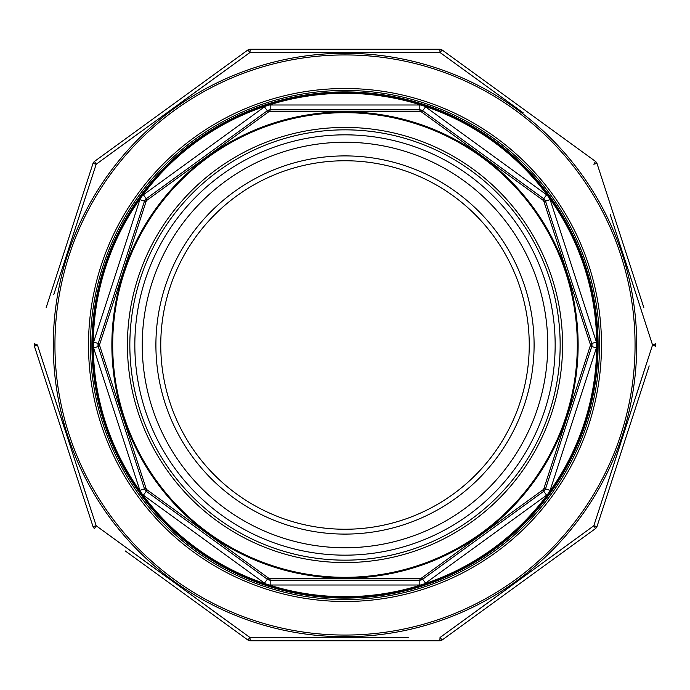 <?xml version="1.0" encoding="UTF-8"?>
<svg xmlns="http://www.w3.org/2000/svg" width="690" height="690" viewBox="0 0 690 690"><rect width="100%" height="100%" fill="white"/><g stroke="black" fill="none" stroke-linecap="round" stroke-linejoin="round"><path stroke-width="1.03" d="M93.305 346.768A251.703 251.703 0 0 0 140.337 491.513A9.695 9.695 0 0 1 139.863 490.34L93.616 347.993A9.695 9.695 0 0 1 93.305 346.768L93.305 343.232A9.695 9.695 0 0 1 93.616 342.007L139.863 199.66A9.695 9.695 0 0 1 140.337 198.487A251.703 251.703 0 0 0 93.305 343.232M142.407 494.376A251.703 251.703 0 0 0 265.538 583.835A9.695 9.695 0 0 1 264.468 583.154L143.391 495.187A9.695 9.695 0 0 1 142.407 494.376L140.337 491.513M268.902 584.922A251.703 251.703 0 0 0 421.098 584.922A9.695 9.695 0 0 1 419.831 585.008L270.17 585.008A9.695 9.695 0 0 1 268.902 584.922L265.538 583.835M424.462 583.835A251.703 251.703 0 0 0 547.593 494.376A9.695 9.695 0 0 1 546.609 495.187L425.532 583.154A9.695 9.695 0 0 1 424.462 583.835L421.098 584.922M549.663 491.513A251.703 251.703 0 0 0 596.695 346.768A9.695 9.695 0 0 1 596.384 347.993L550.137 490.34A9.695 9.695 0 0 1 549.663 491.513L547.593 494.376M596.695 343.232A251.703 251.703 0 0 0 549.663 198.487A9.695 9.695 0 0 1 550.137 199.66L596.384 342.007A9.695 9.695 0 0 1 596.695 343.232L596.695 346.768M547.593 195.624A251.703 251.703 0 0 0 424.462 106.165A9.695 9.695 0 0 1 425.532 106.847L546.609 194.813A9.695 9.695 0 0 1 547.593 195.624L549.663 198.487M421.098 105.078A251.703 251.703 0 0 0 268.902 105.078A9.695 9.695 0 0 1 270.17 104.992L419.831 104.992A9.695 9.695 0 0 1 421.098 105.078L424.462 106.165M265.538 106.165A251.703 251.703 0 0 0 142.407 195.624A9.695 9.695 0 0 1 143.391 194.813L264.468 106.847A9.695 9.695 0 0 1 265.538 106.165L268.902 105.078M264.468 583.154L267.315 579.229A4.847 4.847 0 0 0 270.17 580.161L267.315 579.229L146.237 491.263L144.477 488.839A4.847 4.847 0 0 0 146.237 491.263L146.996 489.788L268.488 578.056L269.911 578.522L420.089 578.522L421.512 578.056L543.004 489.788L543.893 488.572L590.295 345.75L590.295 344.25L543.893 201.428L543.004 200.212L421.512 111.944L420.089 111.478L269.911 111.478L268.488 111.944L146.996 200.212L146.108 201.428L99.705 344.25L99.705 345.75L146.108 488.572L146.996 489.788M420.089 578.522L419.831 580.161A4.847 4.847 0 0 0 422.685 579.229L419.831 580.161L270.17 580.161L269.911 578.522M93.616 342.007L98.23 343.499A4.847 4.847 0 0 0 98.23 346.501L98.23 343.499L144.477 201.161L146.237 198.737A4.847 4.847 0 0 0 144.477 201.161L146.108 201.428M543.004 489.788L543.763 491.263A4.847 4.847 0 0 0 545.523 488.839L543.763 491.263L422.685 579.229L421.512 578.056M140.337 198.487L142.407 195.624M543.893 201.428L545.523 201.161A4.847 4.847 0 0 0 543.763 198.737L545.523 201.161L591.77 343.499L590.295 344.25L590.295 345.75L591.77 346.501A4.847 4.847 0 0 0 591.77 343.499L591.77 346.501L545.523 488.839L550.137 490.34M269.911 111.478L270.17 109.839A4.847 4.847 0 0 0 267.315 110.771L270.17 109.839L419.831 109.839L422.685 110.771A4.847 4.847 0 0 0 419.831 109.839L420.089 111.478M421.512 111.944L422.685 110.771L543.763 198.737L546.609 194.813M146.996 200.212L146.237 198.737L267.315 110.771L268.488 111.944M139.863 490.34L144.477 488.839L98.23 346.501L99.705 345.75M547.748 345A202.748 202.748 0 0 1 243.622 520.588A202.748 202.748 0 0 1 243.622 169.412A202.748 202.748 0 0 1 547.748 345M555.157 345A210.157 210.157 0 0 1 239.922 527.005A210.157 210.157 0 0 1 239.922 162.995A210.157 210.157 0 0 1 555.157 345M597.126 345A252.126 252.126 0 0 1 218.937 563.351A252.126 252.126 0 0 1 218.937 126.65A252.126 252.126 0 0 1 597.126 345A252.126 252.126 0 0 1 218.937 563.351A252.126 252.126 0 0 1 218.937 126.65A252.126 252.126 0 0 1 597.126 345M543.893 488.572L545.523 488.839M543.004 200.212L543.763 198.737M267.315 579.229L268.488 578.056M144.477 488.839L146.108 488.572M98.23 343.499L99.705 344.25M529.247 345A184.247 184.247 0 0 1 345 529.247A184.247 184.247 0 0 1 160.753 345A184.247 184.247 0 0 1 345 160.753A184.247 184.247 0 0 1 529.247 345A184.247 184.247 0 0 0 252.876 185.438A184.247 184.247 0 0 0 252.876 504.562A184.247 184.247 0 0 0 529.247 345A184.247 184.247 0 0 1 345 529.247A184.247 184.247 0 0 1 160.753 345A184.247 184.247 0 0 1 345 160.753A184.247 184.247 0 0 1 529.247 345A184.247 184.247 0 0 0 252.876 185.438A184.247 184.247 0 0 0 252.876 504.562A184.247 184.247 0 0 0 529.247 345M639.785 394.853L639.966 394.301M642.89 385.313L644.037 381.768M649.187 365.924L597.083 526.298A4.847 4.847 0 0 1 595.323 528.721L442.376 639.837L595.323 528.721A4.847 0.543 -126 0 0 593.814 525.771L652.55 345L610.227 214.538M69.138 247.236L96.186 164.229A4.847 0.543 -126 0 1 94.677 161.279L247.624 50.163A4.847 4.847 0 0 1 250.479 49.232L439.521 49.232A4.847 4.847 0 0 1 442.376 50.163L595.323 161.279A4.847 4.847 0 0 1 597.083 163.703L643.813 307.542M472.961 72.381L442.376 50.163A4.847 4.847 0 0 0 439.521 49.232A4.847 4.847 0 0 1 442.376 50.163A4.847 4.847 0 0 0 439.521 49.232A4.847 0.543 -90 0 1 440.039 52.509L249.961 52.509L96.186 164.229L53.742 294.656M510.712 586.241L440.039 637.491A4.847 0.543 -126 0 0 442.376 639.837A4.847 4.847 0 0 1 439.521 640.769L250.479 640.769A4.847 4.847 0 0 1 247.624 639.837L125.27 550.948M94.677 528.721A4.847 4.847 0 0 1 92.917 526.298A4.847 0.543 -18 0 0 96.186 525.771A4.847 0.543 -54 0 0 94.677 528.721A4.847 4.847 0 0 1 92.917 526.298L34.5 346.501A4.847 0.543 -18 0 1 37.45 345L96.186 525.771L249.961 637.491L408.204 637.534M46.187 307.542L92.917 163.703A4.847 0.543 18 0 1 96.186 164.229M179.288 103.759L249.961 52.509A4.847 0.543 -126 0 0 247.624 50.163L217.04 72.381M337.022 637.577L299.141 637.56M278.38 637.534L261.251 637.508M240.819 630.876L207.112 606.441M166.773 577.15L105.242 532.37M92.684 515.042L79.773 475.462M64.351 428.05L37.45 345A4.847 0.543 18 0 1 34.5 343.499A4.847 4.847 0 0 0 34.5 346.501A4.847 4.847 0 0 1 34.5 343.499A4.847 4.847 0 0 0 34.5 346.501A4.847 4.847 0 0 1 34.5 343.499M105.311 157.579L138.966 133.075M261.251 52.492L278.38 52.466M353.004 52.423L390.945 52.449M408.204 52.466L432.285 52.492M449.181 59.124L482.888 83.559M523.227 112.85L440.039 52.509A4.847 0.543 -54 0 1 442.376 50.163M625.649 261.95L652.55 345A4.847 0.543 18 0 1 655.5 346.501A4.847 4.847 0 0 0 655.5 343.499A4.847 4.847 0 0 1 655.5 346.501A4.847 4.847 0 0 0 655.5 343.499A4.847 4.847 0 0 1 655.5 346.501M649.074 355.738L636.258 395.344M620.862 442.764L593.814 525.771A4.847 0.543 18 0 0 597.083 526.298A4.847 4.847 0 0 1 595.323 528.721M584.689 532.421L551.034 556.925M390.945 637.551L388.875 637.56M442.376 639.837A4.847 4.847 0 0 1 439.521 640.769A4.847 0.543 -90 0 0 440.039 637.491L593.814 525.771M345 599.55A254.55 254.55 0 0 0 565.446 217.721A254.55 254.55 0 0 0 124.554 217.721A254.55 254.55 0 0 0 345 599.55A254.55 254.55 0 0 0 565.446 217.721A254.55 254.55 0 0 0 124.554 217.721A254.55 254.55 0 0 0 345 599.55M652.55 345A4.847 0.543 -18 0 0 655.5 343.499M593.814 164.229A4.847 0.543 -18 0 1 597.083 163.703A4.847 4.847 0 0 0 595.323 161.279A4.847 0.543 -54 0 1 593.814 164.229M247.624 639.837A4.847 0.543 -54 0 0 249.961 637.491A4.847 0.543 -90 0 0 250.479 640.769A4.847 4.847 0 0 1 247.624 639.837M92.917 163.703A4.847 4.847 0 0 1 94.677 161.279A4.847 4.847 0 0 0 92.917 163.703M270.17 580.161L270.17 585.008M143.391 495.187L146.237 491.263M419.831 580.161L419.831 585.008M422.685 579.229L425.532 583.154M93.616 347.993L98.23 346.501M543.763 491.263L546.609 495.187M143.391 194.813L146.237 198.737M139.863 199.66L144.477 201.161M591.77 346.501L596.384 347.993M591.77 343.499L596.384 342.007M270.17 104.992L270.17 109.839M264.468 106.847L267.315 110.771M545.523 201.161L550.137 199.66M422.685 110.771L425.532 106.847M419.831 104.992L419.831 109.839M577.306 345A232.306 232.306 0 0 0 228.847 143.813A232.306 232.306 0 0 0 228.847 546.187A232.306 232.306 0 0 0 577.306 345M562.583 345A217.583 217.583 0 0 1 236.213 533.43A217.583 217.583 0 0 1 236.213 156.57A217.583 217.583 0 0 1 562.583 345M534.095 345A189.095 189.095 0 0 1 250.453 508.763A189.095 189.095 0 0 1 250.453 181.237A189.095 189.095 0 0 1 534.095 345M560.159 345A215.159 215.159 0 0 0 237.42 158.666A215.159 215.159 0 0 0 237.42 531.335A215.159 215.159 0 0 0 560.159 345M598.101 345A253.101 253.101 0 0 1 218.454 564.187A253.101 253.101 0 0 1 218.454 125.813A253.101 253.101 0 0 1 598.101 345M578.134 345A233.134 233.134 0 0 1 228.433 546.903A233.134 233.134 0 0 1 228.433 143.097A233.134 233.134 0 0 1 578.134 345M345 635.059A290.059 290.059 0 0 0 596.203 199.971A290.059 290.059 0 0 0 93.797 199.971A290.059 290.059 0 0 0 345 635.059M345 601.49A256.49 256.49 0 0 1 122.872 216.755A256.49 256.49 0 0 1 567.128 216.755A256.49 256.49 0 0 1 345 601.49M345 53.277A291.723 291.723 0 0 1 636.723 345A291.723 291.723 0 0 1 345 636.723A291.723 291.723 0 0 1 53.277 345A291.723 291.723 0 0 1 345 53.277M247.624 50.163A4.847 4.847 0 0 1 250.479 49.232A4.847 0.543 -90 0 0 249.961 52.509"/></g></svg>
